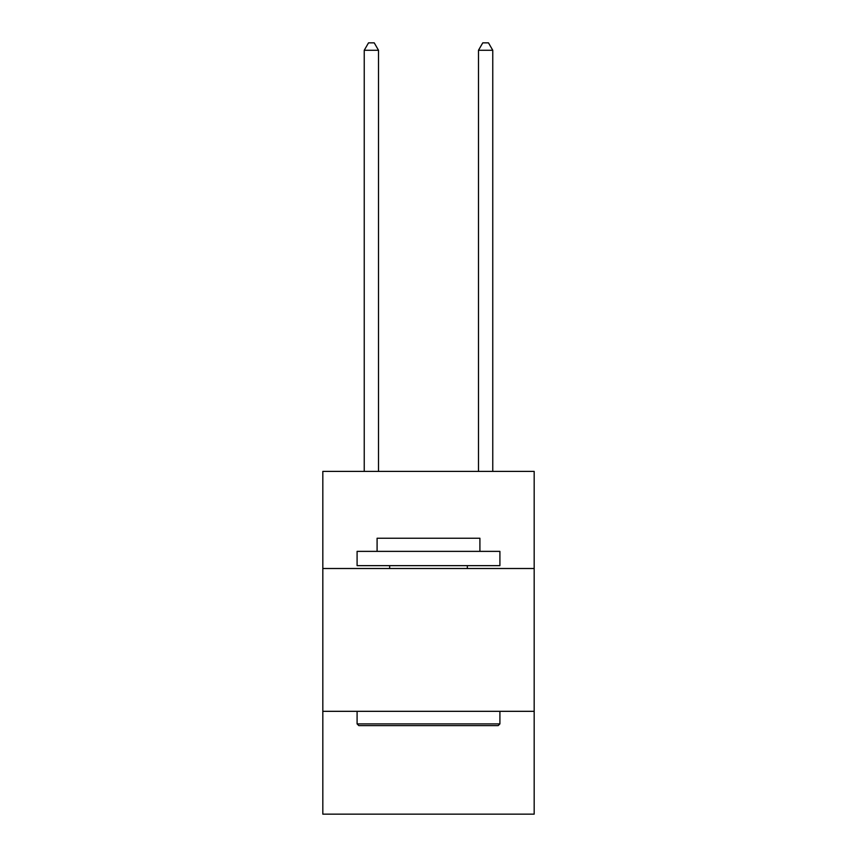 <?xml version="1.0" encoding="UTF-8"?>
<svg xmlns="http://www.w3.org/2000/svg" width="857" height="857" viewBox="0 0 857 857"><rect width="100%" height="100%" fill="white"/><g stroke="black" fill="none" stroke-linecap="round" stroke-linejoin="round"><path stroke-width="1.29" d="M534.179 568.512L534.179 471.404L322.821 471.404L322.821 568.512L534.179 568.512L534.179 814.15L322.821 814.15L322.821 568.512M534.179 711.321L322.821 711.321M358.804 725.611L357.09 723.897L499.91 723.897L498.196 725.611L358.804 725.611M499.91 551.372L499.91 565.652L357.09 565.652L357.09 551.372L499.91 551.372M377.091 551.372L377.091 538.239L479.909 538.239L479.909 551.372M499.91 711.321L499.91 723.897M357.09 711.321L357.09 723.897M467.344 565.652L467.344 568.512M389.656 565.652L389.656 568.512M378.515 471.404L378.515 50.274L364.236 50.274L364.236 471.404M364.236 50.274L368.521 42.85L374.23 42.85L378.515 50.274M492.764 471.404L492.764 50.274L478.485 50.274L478.485 471.404M478.485 50.274L482.77 42.85L488.479 42.85L492.764 50.274"/></g></svg>
